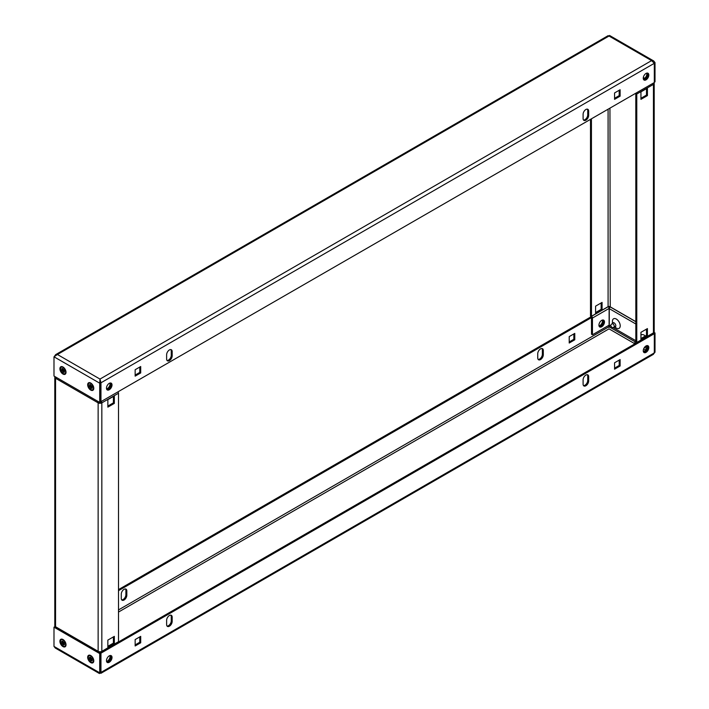 <?xml version="1.0" encoding="UTF-8"?>
<svg xmlns="http://www.w3.org/2000/svg" width="709" height="709" viewBox="0 0 709 709"><rect width="100%" height="100%" fill="white"/><g stroke="black" fill="none" stroke-linecap="round" stroke-linejoin="round"><path stroke-width="1.06" d="M647.477 345.584A3.926 2.269 -60 0 1 647.53 348.793A3.926 2.269 -60 0 1 645.11 351.832A3.926 2.269 -60 0 1 643.666 352.196M646.032 345.957A3.926 2.269 -60 0 1 647.999 345.762A3.926 2.269 -60 0 1 648.602 348.908A3.926 2.269 -60 0 1 646.032 352.364A3.926 2.269 -60 0 1 644.073 352.559A3.926 2.269 -60 0 1 643.471 349.413A3.926 2.269 -60 0 1 646.032 345.957M110.684 655.497A3.926 2.269 -60 0 1 110.737 658.714A3.926 2.269 -60 0 1 108.317 661.745A3.926 2.269 -60 0 1 106.873 662.109M109.239 655.869A3.926 2.269 -60 0 1 111.207 655.674A3.926 2.269 -60 0 1 111.809 658.821A3.926 2.269 -60 0 1 109.239 662.277A3.926 2.269 -60 0 1 107.281 662.472A3.926 2.269 -60 0 1 106.678 659.326A3.926 2.269 -60 0 1 109.239 655.869M587.318 374.707A3.926 2.269 -60 0 1 587.726 376.142L587.726 380.414A3.926 2.269 -60 0 1 584.952 385.226A3.926 2.269 -60 0 1 583.507 385.59M585.873 385.758A3.926 2.269 -60 0 1 583.915 385.953A3.926 2.269 -60 0 1 583.099 384.154L583.099 379.882A3.926 2.269 -60 0 1 584.81 375.93A3.926 2.269 -60 0 1 587.841 374.875A3.926 2.269 -60 0 1 588.656 376.674L588.656 380.955A3.926 2.269 -60 0 1 585.873 385.758M170.842 615.155A3.926 2.269 -60 0 1 171.25 616.591L171.25 620.871A3.926 2.269 -60 0 1 168.476 625.675A3.926 2.269 -60 0 1 167.032 626.047M169.398 626.215A3.926 2.269 -60 0 1 167.439 626.41A3.926 2.269 -60 0 1 166.624 624.611L166.624 620.331A3.926 2.269 -60 0 1 168.334 616.378A3.926 2.269 -60 0 1 171.365 615.332A3.926 2.269 -60 0 1 172.172 617.131L172.172 621.403A3.926 2.269 -60 0 1 169.398 626.215M602.437 320.051A3.926 2.269 -60 0 1 599.761 325.644A3.926 2.269 -60 0 1 599.025 325.954M599.3 326.557A3.926 2.269 120 0 0 600.683 326.184A3.926 2.269 120 0 0 603.093 319.989M541.968 348.527A3.926 2.269 -60 0 1 542.376 349.962L542.376 354.234A3.926 2.269 -60 0 1 539.602 359.046A3.926 2.269 -60 0 1 538.158 359.41M537.75 357.974A3.926 2.269 120 0 0 538.565 359.773A3.926 2.269 120 0 0 540.524 359.578A3.926 2.269 120 0 0 543.307 354.766L543.307 350.494A3.926 2.269 120 0 0 542.491 348.695A3.926 2.269 120 0 0 539.46 349.75A3.926 2.269 120 0 0 537.75 353.702L537.75 357.974M125.493 588.975A3.926 2.269 -60 0 1 125.901 590.411L125.901 594.683A3.926 2.269 -60 0 1 123.127 599.495A3.926 2.269 -60 0 1 121.682 599.858M121.274 598.423A3.926 2.269 120 0 0 122.09 600.222A3.926 2.269 120 0 0 124.048 600.027A3.926 2.269 120 0 0 126.822 595.223L126.822 590.943A3.926 2.269 120 0 0 126.016 589.144A3.926 2.269 120 0 0 122.985 590.198A3.926 2.269 120 0 0 121.274 594.151L121.274 598.423M62.968 639.518A4.316 2.49 -120 0 0 59.91 641.282A4.316 2.49 -120 0 0 62.968 646.573A4.316 2.49 -120 0 0 66.017 644.809A4.316 2.49 -120 0 0 62.968 639.518L62.968 639.518M90.734 655.55A4.316 2.49 -120 0 0 87.677 657.314A4.316 2.49 -120 0 0 90.734 662.596A4.316 2.49 -120 0 0 93.783 660.832A4.316 2.49 -120 0 0 90.734 655.55L90.734 655.55M100.634 653.033L100.634 672.274L99.712 672.806L99.712 653.565L100.634 653.033L98.489 651.793M55.949 627.235L54.912 626.641L53.99 627.173L99.712 653.565M99.987 671.902L99.987 672.965L53.99 646.413L53.99 627.173M100.634 672.274L99.774 673.018L99.987 671.981M53.99 646.413L55.32 648.061L99.464 673.55M100.031 671.875L100.962 672.407L100.855 673.346L99.712 672.806M608.969 325.245L608.809 327.398M55.001 626.269L55.789 626.88M118.5 590.677L591.519 317.579M118.5 589.613L590.889 316.879M574.769 339.806L574.769 333.398L569.221 336.598L569.221 343.014L574.769 339.806L573.847 339.274L569.221 341.942M573.847 333.93L573.847 339.274M608.703 307.298L609.51 307.768M653.414 333.115L654.088 333.505L655.01 332.964L653.999 332.379M608.482 307.041L609.288 306.572L610.112 307.05M654.088 352.736L655.01 352.205L655.01 332.964M655.01 352.205L654.283 353.073M100.855 673.346L653.335 354.376L654.318 352.922L100.962 672.407L100.962 653.166L100.031 652.635L101.139 651.996M100.962 653.166L654.318 333.691L653.397 333.159M636.079 343.156L118.456 642M139.779 636.895L139.779 642.239L135.153 644.915M140.71 642.779L135.153 645.979L135.153 639.571L140.71 636.363L140.71 642.779L139.779 642.239M619.196 360.11L619.196 365.454L614.57 368.131M620.118 365.986L614.57 369.194L614.57 362.786L620.118 359.578L620.118 365.986L619.196 365.454M654.318 333.691L654.318 352.922M110.684 382.984A3.926 2.269 -60 0 1 110.737 386.192A3.926 2.269 -60 0 1 108.317 389.232A3.926 2.269 -60 0 1 106.873 389.596M109.239 389.764A3.926 2.269 -60 0 1 107.281 389.959A3.926 2.269 -60 0 1 106.678 386.813A3.926 2.269 -60 0 1 109.239 383.356A3.926 2.269 -60 0 1 111.207 383.161A3.926 2.269 -60 0 1 111.809 386.308A3.926 2.269 -60 0 1 109.239 389.764M647.477 73.071A3.926 2.269 -60 0 1 647.53 76.28A3.926 2.269 -60 0 1 645.11 79.319A3.926 2.269 -60 0 1 643.666 79.683M646.032 79.851A3.926 2.269 -60 0 1 644.073 80.046A3.926 2.269 -60 0 1 643.471 76.9A3.926 2.269 -60 0 1 646.032 73.435A3.926 2.269 -60 0 1 647.999 73.24A3.926 2.269 -60 0 1 648.602 76.386A3.926 2.269 -60 0 1 646.032 79.851M170.842 349.59A3.926 2.269 -60 0 1 171.25 351.026L171.25 355.298A3.926 2.269 -60 0 1 169.832 358.914A3.926 2.269 -60 0 1 167.032 360.473M169.398 349.954A3.926 2.269 -60 0 1 171.365 349.759A3.926 2.269 -60 0 1 172.172 351.558L172.172 355.838A3.926 2.269 -60 0 1 170.461 359.782A3.926 2.269 -60 0 1 167.439 360.837A3.926 2.269 -60 0 1 166.624 359.038L166.624 354.766A3.926 2.269 -60 0 1 169.398 349.954M587.318 109.142A3.926 2.269 -60 0 1 587.726 110.577L587.726 114.849A3.926 2.269 -60 0 1 586.308 118.465A3.926 2.269 -60 0 1 583.507 120.025M585.873 109.505A3.926 2.269 -60 0 1 587.841 109.31A3.926 2.269 -60 0 1 588.656 111.109L588.656 115.381A3.926 2.269 -60 0 1 586.937 119.334A3.926 2.269 -60 0 1 583.915 120.388A3.926 2.269 -60 0 1 583.099 118.589L583.099 114.317A3.926 2.269 -60 0 1 585.873 109.505M62.968 367.005A4.316 2.49 -120 0 0 59.91 368.769A4.316 2.49 -120 0 0 62.968 374.051A4.316 2.49 -120 0 0 66.017 372.287A4.316 2.49 -120 0 0 62.968 367.005L62.968 367.005M90.734 383.028A4.316 2.49 -120 0 0 87.677 384.792A4.316 2.49 -120 0 0 90.734 390.083A4.316 2.49 -120 0 0 93.783 388.319A4.316 2.49 -120 0 0 90.734 383.028L90.734 383.028M654.088 63.128L655.01 62.587L655.01 81.827L654.318 82.226M609.288 36.194L608.145 35.654L55.665 354.624L57.411 354.5L53.99 356.795L53.99 376.036L99.712 402.428L100.634 401.897L100.634 382.656L99.987 379.076L100.962 382.789L100.031 382.257L99.987 380.148M100.634 401.843L654.318 82.545L654.318 63.314L651.589 60.611L653.68 60.939L655.01 62.587M54.717 355.927L55.665 354.624M53.99 356.795L99.712 383.188L99.712 402.428M99.987 379.076L651.589 60.611L609.013 36.035L57.411 354.5L99.987 379.076L99.712 383.188L100.634 382.656M614.57 99.349L614.57 92.941L620.118 89.733L620.118 96.149L614.57 99.349M620.118 96.149L619.196 95.609L614.57 98.285M619.196 90.273L619.196 95.609M135.153 376.142L135.153 369.726L140.71 366.518L140.71 372.934L135.153 376.142M140.71 372.934L139.779 372.402L135.153 375.07M139.779 367.058L139.779 372.402M100.962 402.03L100.962 382.789L654.318 63.314M110.631 655.497A3.926 2.269 -60 0 1 111.003 656.88A3.926 2.269 -60 0 1 106.837 662.064M109.975 655.559A3.926 2.269 -60 0 1 110.072 656.348A3.926 2.269 -60 0 1 106.563 661.47M110.631 382.984A3.926 2.269 -60 0 1 111.003 384.367A3.926 2.269 -60 0 1 106.837 389.551M109.975 383.046A3.926 2.269 -60 0 1 110.072 383.835A3.926 2.269 -60 0 1 106.563 388.949M113.405 636.895L113.405 643.311L107.857 646.519M113.405 396.446L113.405 402.854L107.857 406.062M100.82 652.183L100.864 651.89A1.374 0.798 -120 0 0 101.555 651.952L118.208 642.336A1.374 0.798 60 0 0 118.5 641.707L118.5 393.238L101.839 402.854A1.374 0.798 -120 0 0 101.458 401.737M114.335 643.843L114.335 636.363L107.857 640.103L107.857 647.583L114.335 643.843L113.405 643.311M114.335 403.394L114.335 395.906L107.857 399.646L107.857 407.134L114.335 403.394L113.405 402.854M100.908 402.322A1.312 0.753 -0 0 1 99.056 402.322L98.134 402.854A2.614 1.515 -0 0 0 101.839 402.854L100.864 402.242A1.374 0.798 60 0 1 100.518 401.959M101.555 651.952A1.374 0.798 -120 0 0 101.839 651.323A2.614 1.515 180 0 1 98.134 651.323L97.78 651.119A1.374 0.798 120 0 0 98.072 651.748A1.374 0.798 120 0 0 98.755 651.686L98.799 651.979M55.001 376.621A2.614 1.515 -0 0 0 54.797 377.206A2.614 1.515 -0 0 0 55.559 378.278L55.914 378.482A1.374 0.798 -60 0 1 56.295 377.365M98.072 651.748L56.197 627.58A1.374 0.798 -60 0 1 55.914 626.951L55.559 626.747A2.614 1.515 180 0 1 54.797 625.675L54.797 377.206M98.17 401.542A1.374 0.798 120 0 0 97.78 402.65L55.914 378.482M99.73 652.51L99.73 651.757M118.111 392.121A1.374 0.798 60 0 1 118.5 393.238M99.889 651.766L99.889 652.608M645.314 336.022A5.512 3.182 -120 0 0 644.091 335.091A5.512 3.182 -120 0 0 640.945 335.118M612.452 323.534A2.402 1.383 60 0 1 614.118 322.879L614.118 322.879A2.402 1.383 60 0 1 615.82 325.812A2.402 1.383 60 0 1 614.411 326.938L616.325 328.072A5.512 3.182 -120 0 0 620.224 325.812A5.512 3.182 -120 0 0 616.325 319.059A5.512 3.182 -120 0 0 612.425 321.31L612.425 323.552M614.393 326.946L616.325 328.063A5.512 3.182 -120 0 0 616.325 328.072M599.335 326.601A3.926 2.269 120 0 0 602.136 325.041A3.926 2.269 120 0 0 603.554 321.425A3.926 2.269 120 0 0 603.146 319.989M604.476 321.957A3.926 2.269 120 0 0 603.669 320.167A3.926 2.269 120 0 0 600.638 321.212A3.926 2.269 120 0 0 598.928 325.165A3.926 2.269 120 0 0 599.743 326.964A3.926 2.269 120 0 0 602.765 325.91A3.926 2.269 120 0 0 604.476 321.957M646.768 345.646A3.926 2.269 -60 0 1 646.865 346.435A3.926 2.269 -60 0 1 643.355 351.549M647.423 345.584A3.926 2.269 -60 0 1 647.796 346.967A3.926 2.269 -60 0 1 643.63 352.151M646.768 73.124A3.926 2.269 -60 0 1 646.865 73.922A3.926 2.269 -60 0 1 643.355 79.036M647.423 73.062A3.926 2.269 -60 0 1 647.796 74.454A3.926 2.269 -60 0 1 643.63 79.63M646.493 329.118L646.493 335.534L640.945 338.742M646.493 88.669L646.493 95.077L640.945 98.285M635.681 93.313A1.374 0.798 60 0 0 635.805 93.393L635.84 341.977M653.051 83.281A1.374 0.798 60 0 1 653.441 84.389L636.779 94.013L636.779 342.482A1.374 0.798 -120 0 1 636.496 343.112A1.374 0.798 -120 0 1 635.805 343.041L635.76 343.333M647.423 328.586L647.423 336.066L640.945 339.806L640.945 332.326L647.423 328.586M647.423 88.129L647.423 95.609L640.945 99.349L640.945 91.869L647.423 88.129M595.595 313.626L602.074 309.886L602.074 302.406L595.595 306.146L595.595 313.626M592.449 318.057L609.111 308.442L609.111 325.165L592.449 334.781L592.449 318.057A1.374 0.798 60 0 0 591.474 316.374L591.43 118.855M592.449 334.781L591.519 334.249L591.474 317.446A1.374 0.798 -120 0 1 590.5 315.762L590.5 119.387M601.143 302.938L601.143 309.354L595.595 312.554M610.094 325.848L609.27 325.369L609.27 308.645A1.374 0.798 120 0 1 610.245 306.962L609.944 108.167M609.111 308.442A1.374 0.798 -120 0 0 608.136 306.758L608.092 306.678A1.312 0.753 180 0 1 609.944 306.678M636.779 342.482L653.441 332.858L653.441 84.389A2.614 1.515 0 0 0 654.203 83.325L654.203 331.794A2.614 1.515 180 0 1 653.441 332.858A1.374 0.798 60 0 1 653.157 333.487L636.496 343.112M654.203 83.325A2.614 1.515 0 0 0 653.999 82.731M646.821 347.047L645.527 346.302M635.858 340.719L612.922 327.478M636.779 94.013A1.374 0.798 -120 0 0 636.398 92.897M635.858 341.481L635.122 341.906A1.374 0.798 60 0 0 634.839 342.536L634.839 343.865M635.122 341.906A1.374 0.798 60 0 1 635.805 341.968M647.423 95.609L646.493 95.077M602.074 309.886L601.143 309.354M647.423 336.066L646.493 335.534M63.81 370.851A0.993 0.576 -120 0 1 63.81 370.887L64.59 371.862L64.262 372.322L63.482 371.356L64.102 370.904L63.429 372.402L62.773 372.021L63.81 370.834A0.993 0.576 -120 0 0 63.81 370.825L64.368 370.187M64.466 370.426L63.81 370.825L64.59 370.754L64.262 369.903L63.482 369.974A0.993 0.576 -120 0 0 63.429 369.921L62.773 368.494L62.773 369.54L63.447 369.212M63.198 367.147A3.696 2.136 -120 0 0 61.559 367.076A3.696 2.136 -120 0 0 61.408 367.173M65.715 371.959A3.696 2.136 -120 0 0 64.102 368.237A3.696 2.136 -120 0 0 61.258 367.244A3.696 2.136 -120 0 0 60.487 368.937A3.696 2.136 -120 0 0 62.108 372.659A3.696 2.136 -120 0 0 64.953 373.652A3.696 2.136 -120 0 0 65.715 371.959M63.429 369.495L61.621 370.142L61.949 370.993L64.2 369.912M64.235 370.009L62.773 370.975L62.773 372.021M63.447 370.523L61.949 370.993M64.262 372.322L64.537 371.791M63.119 369.681L62.401 370.009L61.621 369.034L61.949 368.565L62.729 369.54A0.993 0.576 -120 0 1 62.773 369.54M61.621 369.034L62.303 369.017M65.095 373.554A3.696 2.136 -120 0 0 65.255 373.475A3.696 2.136 -120 0 0 66.008 372.021M92.073 658.572L90.539 659.521L90.539 660.566L91.195 660.948L91.869 659.45L91.248 659.902L92.028 660.868L92.356 660.407L91.576 659.432A0.993 0.576 -120 0 0 91.576 659.37L92.135 658.732M92.232 658.971L91.576 659.37L92.356 659.299L92.028 658.448L91.248 658.519A0.993 0.576 -120 0 0 91.195 658.466L90.539 657.039L90.539 658.085L91.213 657.757M90.956 655.692A3.696 2.136 -120 0 0 89.325 655.621A3.696 2.136 -120 0 0 89.174 655.719M93.482 660.504A3.696 2.136 -120 0 0 91.869 656.782A3.696 2.136 -120 0 0 89.024 655.79A3.696 2.136 -120 0 0 88.253 657.482A3.696 2.136 -120 0 0 89.866 661.205A3.696 2.136 -120 0 0 92.719 662.197A3.696 2.136 -120 0 0 93.482 660.504M91.195 658.041L89.387 658.688L89.715 659.538L91.957 658.457M90.539 660.566L91.576 659.379M91.213 659.069L89.715 659.538M92.028 660.868L92.303 660.336M90.885 658.227L90.167 658.555L89.387 657.58L89.715 657.11L90.495 658.085A0.993 0.576 -120 0 1 90.539 658.085M89.387 657.58L90.07 657.562M92.861 662.1A3.696 2.136 -120 0 0 93.021 662.02A3.696 2.136 -120 0 0 93.774 660.566M63.447 643.045L61.949 643.506L64.297 642.514L62.773 643.488L62.773 644.534L63.429 644.915L64.102 643.418L63.482 643.869L64.262 644.844L64.59 644.375L63.81 643.4A0.993 0.576 -120 0 0 63.81 643.338L64.368 642.7M64.466 642.939L63.81 643.338L64.59 643.267L64.262 642.425L63.482 642.496A0.993 0.576 -120 0 0 63.429 642.434L62.773 641.007L62.773 642.053L63.447 641.725M63.198 639.66A3.696 2.136 -120 0 0 61.559 639.589A3.696 2.136 -120 0 0 61.408 639.686M65.715 644.472A3.696 2.136 -120 0 0 64.102 640.75A3.696 2.136 -120 0 0 61.258 639.757A3.696 2.136 -120 0 0 60.487 641.45A3.696 2.136 -120 0 0 62.108 645.172A3.696 2.136 -120 0 0 64.953 646.165A3.696 2.136 -120 0 0 65.715 644.472M63.429 642.017L61.621 642.655L61.949 643.506M62.773 644.534L63.81 643.347M64.262 644.844L64.537 644.304M63.119 642.194L62.401 642.522L61.621 641.548L61.949 641.087L62.729 642.062A0.993 0.576 -120 0 1 62.773 642.053M61.621 641.548L62.303 641.53M65.095 646.067A3.696 2.136 -120 0 0 65.255 645.988A3.696 2.136 -120 0 0 66.008 644.534M91.213 386.556L89.715 387.017L92.064 386.033L90.539 387.008L90.539 388.053L91.195 388.435L91.869 386.937L91.248 387.38L92.028 388.355L92.356 387.894L91.576 386.919A0.993 0.576 -120 0 0 91.576 386.857L92.135 386.21M92.232 386.449L91.576 386.857L92.356 386.786L92.028 385.935L91.248 386.006A0.993 0.576 -120 0 0 91.195 385.944L90.539 384.526L90.539 385.572L91.213 385.244M90.956 383.17A3.696 2.136 -120 0 0 89.325 383.099A3.696 2.136 -120 0 0 89.174 383.197M93.482 387.991A3.696 2.136 -120 0 0 91.869 384.269A3.696 2.136 -120 0 0 89.024 383.277A3.696 2.136 -120 0 0 88.253 384.969A3.696 2.136 -120 0 0 89.866 388.692A3.696 2.136 -120 0 0 92.719 389.684A3.696 2.136 -120 0 0 93.482 387.991M91.195 385.528L89.387 386.175L89.715 387.017M90.539 388.053L91.576 386.857M92.028 388.355L92.303 387.823M90.885 385.714L90.167 386.042L89.387 385.067L89.715 384.597L90.495 385.572A0.993 0.576 -120 0 1 90.539 385.572M89.387 385.067L90.07 385.049M92.861 389.587A3.696 2.136 -120 0 0 93.021 389.507A3.696 2.136 -120 0 0 93.774 388.053M610.724 327.735A1.143 0.665 -120 0 0 611.176 327.833A1.143 0.665 -120 0 0 611.504 326.973A1.143 0.665 -120 0 0 610.724 325.865A1.143 0.665 -120 0 0 610.059 325.883A1.143 0.665 -120 0 0 610.015 326.822A1.143 0.665 -120 0 0 610.724 327.735M610.059 325.883L611.734 323.986A1.967 1.134 60 0 1 611.902 323.853A1.967 1.134 60 0 1 612.886 323.951A1.967 1.134 60 0 1 614.171 325.679A1.967 1.134 60 0 1 613.87 327.248A1.967 1.134 60 0 1 613.666 327.328L611.176 327.833M118.5 612.053L609.013 328.852L634.839 343.759M643.666 348.855L645.536 349.936M608.969 326.743L118.5 609.917M126.822 595.223L125.901 594.683M126.822 590.943L125.901 590.411M543.307 354.766L542.376 354.234M543.307 350.494L542.376 349.962M646.457 348.341L644.587 347.259M635.22 341.844L610.919 327.815M610.538 327.593L608.969 326.689M172.172 621.403L171.25 620.871M172.172 617.131L171.25 616.591M588.656 380.955L587.726 380.414M588.656 376.674L587.726 376.142M172.172 351.558L171.25 351.026M588.656 111.109L587.726 110.577M588.656 115.381L587.726 114.849M172.172 355.838L171.25 355.298M118.5 641.707L101.839 651.323L101.839 402.854M97.78 651.119L55.914 626.951M98.134 651.323L98.134 402.854M55.559 378.278L55.559 626.747M591.43 316.294L608.092 306.678L608.092 109.239M610.289 306.882L635.858 321.638M643.329 77.485L644.711 78.282M610.245 306.962L635.858 321.744M609.27 308.645L635.858 323.995M645.615 329.632L646.493 330.137M591.474 316.374L608.136 306.758M609.536 35.45L653.68 60.939M113.405 643.116L107.857 646.316M644.366 78.548L643.276 77.919M646.493 335.339L640.945 338.539M613.87 327.248L615.793 326.14M611.902 323.853L613.826 322.737"/></g></svg>

